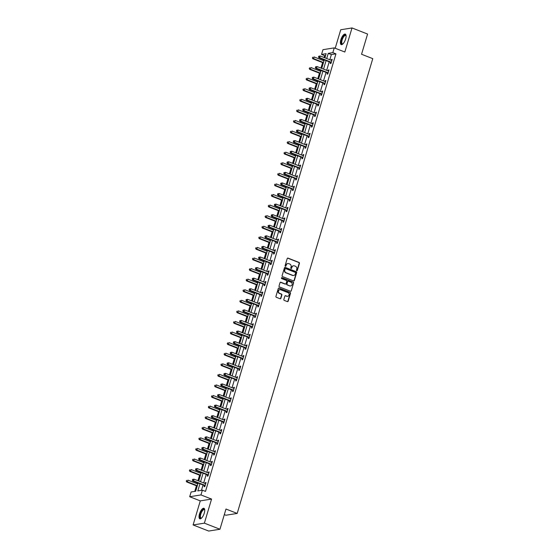 <?xml version="1.0" encoding="UTF-8"?>
<svg xmlns="http://www.w3.org/2000/svg" width="559" height="559" viewBox="0 0 559 559"><rect width="100%" height="100%" fill="white"/><g stroke="black" fill="none" stroke-linecap="round" stroke-linejoin="round"><path stroke-width="0.84" d="M296.773 270.71A0.496 0.447 80.9 0 0 297.339 270.409L299.449 263.338A0.706 0.643 80.9 0 0 299.037 262.43L288.032 258.118A0.706 0.643 80.9 0 0 287.221 258.544L285.111 265.623A0.496 0.447 80.9 0 0 285.614 266.28A0.496 0.447 80.9 0 0 285.963 265.958L286.236 265.043A2.271 2.054 80.9 0 1 288.828 263.673L289.751 264.037A2.271 2.054 80.9 0 1 291.071 266.929L290.799 267.845A0.496 0.447 80.9 0 0 291.302 268.502A0.496 0.447 80.9 0 0 291.651 268.18L291.924 267.265A2.271 2.054 80.9 0 1 294.516 265.902L295.432 266.266A2.271 2.054 80.9 0 1 296.752 269.159L296.48 270.074A0.496 0.447 80.9 0 0 296.773 270.71M296.829 270.724A0.496 0.447 80.9 0 0 297.032 270.458L299.142 263.387A0.706 0.643 80.9 0 0 298.73 262.478L287.724 258.167A0.706 0.643 80.9 0 0 287.571 258.132M285.46 266.273A0.496 0.447 80.9 0 0 285.663 266.007L286.236 265.043M291.148 268.502A0.496 0.447 80.9 0 0 291.344 268.229L291.924 267.265M204.252 513.162A5.632 2.124 -68.6 0 0 203.93 508.292A5.632 2.124 -68.6 0 0 199.5 513.917A5.632 2.124 -68.6 0 0 199.822 518.787A5.632 2.124 -68.6 0 0 204.252 513.162M345.616 38.983A5.632 2.124 -68.6 0 0 345.287 34.113A5.632 2.124 -68.6 0 0 340.857 39.745A5.632 2.124 -68.6 0 0 341.179 44.608A5.632 2.124 -68.6 0 0 345.616 38.983M283.853 299.491A0.706 0.643 80.9 0 0 284.265 300.4L287.354 301.608A0.706 0.643 80.9 0 0 288.164 301.182L290.505 293.328A0.706 0.643 80.9 0 0 290.093 292.42L279.088 288.109A0.706 0.643 80.9 0 0 278.277 288.535L275.936 296.389A0.706 0.643 80.9 0 0 276.349 297.297L280.08 298.758A0.706 0.643 80.9 0 0 280.891 298.331L281.89 294.97A0.706 0.643 80.9 0 0 281.477 294.062L279.626 293.342A1.894 1.712 80.9 0 1 279.863 289.688A1.894 1.712 80.9 0 1 280.688 289.779L287.934 292.616A1.894 1.712 80.9 0 1 287.703 296.27A1.894 1.712 80.9 0 1 286.872 296.179L285.67 295.704A0.706 0.643 80.9 0 0 284.859 296.13L283.853 299.491M219.953 529.247L208.675 531.05L193.107 524.95L204.384 523.147L219.953 529.247L225.983 509.039L237.191 513.428L372.769 58.646L361.554 54.258L367.577 34.05L352.009 27.95L344.833 52.022L334.24 47.878L332.829 52.623L335.945 53.846L205.502 491.403L202.386 490.18L200.967 494.925L189.69 496.727L191.108 491.983L195.678 491.249L198.117 483.067M204.384 523.147L211.561 499.075L200.967 494.925M293.524 280.904A0.706 0.643 80.9 0 0 294.334 280.478L296.675 272.624A0.706 0.643 80.9 0 0 296.263 271.716L285.258 267.405A0.706 0.643 80.9 0 0 284.447 267.831L282.106 275.692A0.706 0.643 80.9 0 0 282.519 276.593L293.524 280.904M293.594 282.973L291.253 290.827A0.706 0.643 80.9 0 1 290.442 291.253L279.437 286.942A0.706 0.643 80.9 0 1 279.025 286.04L280.024 282.679A0.706 0.643 80.9 0 1 280.835 282.253L285.3 284A0.706 0.643 80.9 0 0 286.11 283.574L286.774 281.345A0.706 0.643 80.9 0 0 286.362 280.436L281.715 278.62A0.496 0.447 80.9 0 1 281.771 277.662A0.496 0.447 80.9 0 1 281.988 277.69L293.182 282.071A0.706 0.643 80.9 0 1 293.594 282.973L291.253 290.827M352.009 27.95L340.731 29.753L335.211 48.256M224.32 514.608L225.913 515.23L237.191 513.428M335.945 53.846L331.368 54.572L329.824 59.75M329.209 61.818L326.673 70.329M326.058 72.397L323.521 80.908M322.899 82.984L320.363 91.487M319.748 93.563L317.212 102.066M316.597 104.142L314.06 112.645M313.438 114.721L310.902 123.225M310.287 125.3L307.75 133.804M307.129 135.879L304.592 144.383M303.977 146.458L301.441 154.962M300.826 157.037L298.289 165.548M297.668 167.616L295.131 176.127M294.516 178.195L291.98 186.706M291.365 188.774L288.828 197.285M288.206 199.353L285.67 207.864M285.055 209.932L282.519 218.443M281.904 220.512L279.367 229.022M278.745 231.091L276.209 239.601M275.594 241.67L273.058 250.18M272.436 252.249L269.906 260.76M269.284 262.828L266.748 271.339M266.133 273.414L263.596 281.918M262.975 283.993L260.438 292.497M259.823 294.572L257.287 303.076M256.672 305.151L254.135 313.655M253.513 315.73L250.977 324.234M250.362 326.309L247.826 334.813M247.211 336.888L244.674 345.392M244.052 347.467L241.516 355.971M240.901 358.046L238.365 366.557M237.75 368.626L235.213 377.136M234.591 379.205L232.055 387.715M231.44 389.784L228.904 398.294M228.282 400.363L225.745 408.874M225.13 410.942L222.594 419.453M221.979 421.521L219.442 430.032M218.821 432.1L216.284 440.611M215.669 442.679L213.133 451.19M212.518 453.258L209.981 461.769M209.359 463.844L206.823 472.348M206.208 474.423L203.672 482.927M203.057 485.002L201.464 490.327M330.544 62.447L330.222 63.544L330.984 63.419L332.193 59.352L331.431 59.471L331.194 60.281M327.392 73.026L327.064 74.123L327.826 73.998L329.041 69.931L328.28 70.057L328.035 70.867M324.241 83.605L323.913 84.702L324.674 84.577L325.89 80.51L325.128 80.636L324.884 81.446M321.083 94.185L320.761 95.282L321.523 95.163L322.732 91.089L321.97 91.215L321.732 92.025M317.931 104.764L317.603 105.861L318.364 105.742L319.58 101.668L318.819 101.794L318.574 102.604M314.78 115.343L314.451 116.44L315.213 116.321L316.429 112.247L315.66 112.373L315.423 113.184M311.622 125.922L311.293 127.019L312.062 126.9L313.271 122.826L312.509 122.952L312.271 123.763M308.47 136.501L308.142 137.598L308.903 137.479L310.119 133.405L309.358 133.531L309.113 134.342M305.319 147.08L304.99 148.177L305.752 148.058L306.961 143.984L306.199 144.11L305.962 144.921M302.16 157.659L301.832 158.756L302.594 158.637L303.81 154.57L303.048 154.689L302.803 155.5M299.009 168.238L298.681 169.335L299.442 169.216L300.658 165.15L299.897 165.268L299.652 166.079M295.858 178.817L295.529 179.914L296.291 179.795L297.5 175.729L296.738 175.847L296.501 176.658M292.699 189.396L292.371 190.493L293.133 190.374L294.348 186.308L293.587 186.427L293.342 187.237M289.548 199.975L289.22 201.072L289.981 200.954L291.197 196.887L290.435 197.006L290.191 197.816M286.39 210.554L286.068 211.658L286.83 211.533L288.039 207.466L287.277 207.585L287.04 208.395M283.238 221.14L282.91 222.237L283.672 222.112L284.887 218.045L284.126 218.164L283.881 218.974M280.087 231.719L279.759 232.817L280.52 232.691L281.736 228.624L280.974 228.743L280.73 229.553M276.929 242.299L276.607 243.396L277.369 243.27L278.578 239.203L277.816 239.322L277.578 240.132M273.777 252.878L273.449 253.975L274.21 253.849L275.426 249.782L274.665 249.901L274.42 250.712M270.626 263.457L270.297 264.554L271.059 264.428L272.268 260.361L271.506 260.48L271.269 261.291M267.468 274.036L267.139 275.133L267.908 275.007L269.117 270.94L268.355 271.066L268.11 271.877M264.316 284.615L263.988 285.712L264.749 285.593L265.965 281.519L265.204 281.645L264.959 282.456M261.165 295.194L260.836 296.291L261.598 296.172L262.807 292.098L262.045 292.224L261.808 293.035M258.006 305.773L257.678 306.87L258.44 306.751L259.656 302.678L258.894 302.803L258.649 303.614M254.855 316.352L254.527 317.449L255.288 317.33L256.504 313.257L255.743 313.382L255.498 314.193M251.704 326.931L251.375 328.028L252.137 327.909L253.346 323.836L252.584 323.961L252.347 324.772M248.545 337.51L248.217 338.607L248.979 338.488L250.194 334.415L249.433 334.541L249.188 335.351M245.394 348.089L245.066 349.186L245.827 349.068L247.043 345.001L246.281 345.12L246.037 345.93M242.236 358.668L241.914 359.765L242.676 359.647L243.885 355.58L243.123 355.699L242.886 356.509M239.084 369.247L238.756 370.344L239.518 370.226L240.733 366.159L239.972 366.278L239.727 367.088M235.933 379.827L235.605 380.924L236.366 380.805L237.582 376.738L236.813 376.857L236.576 377.667M232.775 390.406L232.453 391.503L233.215 391.384L234.424 387.317L233.662 387.436L233.424 388.246M229.623 400.985L229.295 402.089L230.056 401.963L231.272 397.896L230.511 398.015L230.266 398.826M226.472 411.564L226.143 412.668L226.905 412.542L228.114 408.475L227.352 408.594L227.115 409.405M223.314 422.15L222.985 423.247L223.754 423.121L224.963 419.054L224.201 419.173L223.956 419.984M220.162 432.729L219.834 433.826L220.595 433.7L221.811 429.633L221.05 429.752L220.805 430.563M217.011 443.308L216.682 444.405L217.444 444.279L218.653 440.212L217.891 440.331L217.654 441.142M213.852 453.887L213.524 454.984L214.286 454.858L215.501 450.792L214.74 450.91L214.495 451.721M210.701 464.466L210.373 465.563L211.134 465.437L212.35 461.371L211.588 461.496L211.344 462.307M207.543 475.045L207.221 476.142L207.983 476.023L209.192 471.95L208.43 472.075L208.193 472.886M204.391 485.624L204.063 486.721L204.825 486.603L206.04 482.529L205.279 482.655L205.034 483.465M325.583 55.502L324.66 55.648L324.108 57.507M323.486 59.582L323.207 60.519M322.592 62.594L320.95 68.086M320.335 70.161L320.055 71.098M319.441 73.173L317.798 78.672M317.184 80.741L316.904 81.677M316.282 83.752L314.647 89.251M314.025 91.32L313.746 92.256M313.131 94.331L311.489 99.83M310.874 101.899L310.594 102.835M309.979 104.91L308.337 110.409M307.723 112.478L307.443 113.414M306.821 115.489L305.186 120.989M304.564 123.057L304.285 123.993M303.67 126.068L302.028 131.568M301.413 133.636L301.133 134.579M300.518 136.648L298.876 142.147M298.261 144.215L297.982 145.158M297.36 147.227L295.725 152.726M295.103 154.794L294.824 155.737M294.209 157.806L292.567 163.305M291.952 165.373L291.672 166.316M291.05 168.385L289.415 173.884M288.793 175.952L288.514 176.896M287.899 178.964L286.264 184.463M285.642 186.538L285.363 187.475M284.748 189.543L283.106 195.042M282.491 197.117L282.211 198.054M281.589 200.122L279.954 205.621M279.332 207.696L279.053 208.633M278.438 210.701L276.796 216.2M276.181 218.276L275.901 219.212M275.287 221.28L273.644 226.779M273.03 228.855L272.75 229.791M272.128 231.866L270.493 237.358M269.871 239.434L269.592 240.37M268.977 242.445L267.335 247.937M266.72 250.013L266.44 250.949M265.825 253.024L264.183 258.517M263.568 260.592L263.289 261.528M262.667 263.603L261.032 269.103M260.41 271.171L260.131 272.107M259.516 274.183L257.874 279.682M257.259 281.75L256.979 282.686M256.357 284.762L254.722 290.261M254.107 292.329L253.821 293.265M253.206 295.341L251.571 300.84M250.949 302.908L250.67 303.844M250.055 305.92L248.413 311.419M247.798 313.487L247.518 314.424M246.896 316.499L245.261 321.998M244.639 324.066L244.36 325.01M243.745 327.078L242.103 332.577M241.488 334.645L241.208 335.589M240.594 337.657L238.952 343.156M238.337 345.224L238.057 346.168M237.435 348.236L235.8 353.735M235.178 355.803L234.899 356.747M234.284 358.815L232.642 364.314M232.027 366.383L231.747 367.326M231.133 369.394L229.49 374.893M228.876 376.969L228.596 377.905M227.974 379.973L226.339 385.472M225.717 387.548L225.438 388.484M224.823 390.552L223.181 396.051M222.566 398.127L222.286 399.063M221.671 401.131L220.029 406.631M219.414 408.706L219.135 409.642M218.513 411.71L216.878 417.21M216.256 419.285L215.977 420.221M215.362 422.297L213.72 427.789M213.105 429.864L212.825 430.8M212.203 432.876L210.568 438.368M209.946 440.443L209.667 441.379M209.052 443.455L207.417 448.947M206.795 451.022L206.516 451.958M205.901 454.034L204.259 459.526M203.644 461.601L203.364 462.538M202.742 464.613L201.107 470.112M200.485 472.18L200.206 473.117M199.591 475.192L197.949 480.691M197.334 482.759L197.054 483.696M196.44 485.771L194.756 491.396M211.561 499.075L200.283 500.878L193.107 524.95M200.283 500.878L189.69 496.727M324.66 55.648L321.551 54.426L322.962 49.681L334.24 47.878M199.94 483.78L197.816 490.914L202.386 490.18M332.829 52.623L328.252 53.357L326.715 58.527M326.093 60.603L323.556 69.106M322.941 71.182L320.405 79.692M319.79 81.761L317.253 90.272M316.632 92.34L314.095 100.851M313.48 102.919L310.944 111.43M310.322 113.498L307.785 122.009M307.171 124.077L304.634 132.588M304.019 134.656L301.483 143.167M300.861 145.235L298.324 153.746M297.709 155.814L295.173 164.325M294.558 166.393L292.022 174.904M291.4 176.972L288.863 185.483M288.248 187.558L285.712 196.062M285.097 198.138L282.561 206.641M281.939 208.717L279.402 217.22M278.787 219.296L276.251 227.799M275.629 229.875L273.099 238.379M272.478 240.454L269.941 248.958M269.326 251.033L266.79 259.537M266.168 261.612L263.631 270.123M263.016 272.191L260.48 280.702M259.865 282.77L257.329 291.281M256.707 293.349L254.17 301.86M253.555 303.928L251.019 312.439M250.404 314.507L247.868 323.018M247.246 325.086L244.709 333.597M244.094 335.666L241.558 344.176M240.943 346.245L238.407 354.755M237.785 356.824L235.248 365.334M234.633 367.403L232.097 375.914M231.475 377.989L228.938 386.493M228.324 388.568L225.787 397.072M225.172 399.147L222.636 407.651M222.014 409.726L219.477 418.23M218.862 420.305L216.326 428.809M215.711 430.884L213.175 439.388M212.553 441.463L210.016 449.967M209.401 452.042L206.865 460.546M206.25 462.621L203.714 471.132M203.092 473.2L200.555 481.711M324.891 57.815L326.121 53.699L321.551 54.426M198.738 480.999L201.275 472.488M201.89 470.419L204.426 461.909M205.048 459.833L207.585 451.33M208.2 449.254L210.736 440.751M211.351 438.675L213.887 430.171M214.509 428.096L217.046 419.592M217.661 417.517L220.197 409.013M220.812 406.938L223.348 398.434M223.97 396.359L226.507 387.855M227.122 385.78L229.658 377.276M230.273 375.201L232.81 366.69M233.431 364.622L235.968 356.111M236.583 354.043L239.119 345.532M239.734 343.464L242.271 334.953M242.892 332.885L245.429 324.374M246.044 322.305L248.58 313.795M249.202 311.726L251.739 303.216M252.354 301.147L254.89 292.637M255.505 290.568L258.041 282.057M258.663 279.989L261.2 271.478M261.815 269.41L264.351 260.899M264.966 258.824L267.502 250.32M268.124 248.245L270.661 239.741M271.276 237.666L273.812 229.162M274.427 227.087L276.964 218.583M277.585 216.508L280.122 208.004M280.737 205.929L283.273 197.425M283.895 195.35L286.425 186.846M287.046 184.77L289.583 176.26M290.198 174.191L292.734 165.681M293.356 163.612L295.893 155.102M296.508 153.033L299.044 144.522M299.659 142.454L302.195 133.943M302.817 131.875L305.354 123.364M305.969 121.296L308.505 112.785M309.12 110.717L311.656 102.206M312.278 100.138L314.815 91.627M315.43 89.559L317.966 81.048M318.581 78.98L321.118 70.469M321.739 68.394L324.276 59.89M331.368 54.572L328.252 53.357M331.431 59.471L332.081 59.729M328.28 70.057L328.93 70.308M325.128 80.636L325.778 80.887M321.97 91.215L322.62 91.466M318.819 101.794L319.469 102.045M315.66 112.373L316.31 112.625M312.509 122.952L313.159 123.204M309.358 133.531L310.007 133.783M306.199 144.11L306.849 144.362M303.048 154.689L303.698 154.941M299.897 165.268L300.546 165.52M296.738 175.847L297.388 176.099M293.587 186.427L294.237 186.685M290.435 197.006L291.085 197.264M287.277 207.585L287.927 207.843M284.126 218.164L284.776 218.422M280.974 228.743L281.624 229.001M277.816 239.322L278.466 239.58M274.665 249.901L275.314 250.159M271.506 260.48L272.156 260.739M268.355 271.066L269.005 271.318M265.204 281.645L265.853 281.897M262.045 292.224L262.695 292.476M258.894 302.803L259.544 303.055M255.743 313.382L256.392 313.634M252.584 323.961L253.234 324.213M249.433 334.541L250.083 334.792M246.281 345.12L246.931 345.371M243.123 355.699L243.773 355.95M239.972 366.278L240.622 366.529M236.813 376.857L237.463 377.115M233.662 387.436L234.312 387.694M230.511 398.015L231.16 398.274M227.352 408.594L228.002 408.853M224.201 419.173L224.851 419.432M221.05 429.752L221.699 430.011M217.891 440.331L218.541 440.59M214.74 450.91L215.39 451.169M211.588 461.496L212.238 461.748M208.43 472.075L209.08 472.327M205.279 482.655L205.929 482.906M293.37 265.825A2.271 2.054 80.9 0 0 291.623 267.314M287.689 263.596A2.271 2.054 80.9 0 0 285.935 265.092M293.685 280.939A0.706 0.643 80.9 0 0 294.034 280.527L296.375 272.673A0.706 0.643 80.9 0 0 295.963 271.765L284.957 267.454A0.706 0.643 80.9 0 0 284.804 267.419M295.606 273.023A0.496 0.447 80.9 0 0 295.313 272.387L285.656 268.599A0.496 0.447 80.9 0 0 285.09 268.9L284.804 269.864A2.271 2.054 80.9 0 0 286.124 272.764L292.727 275.349A2.271 2.054 80.9 0 0 295.32 273.987L295.606 273.023M285.293 268.634A0.496 0.447 80.9 0 0 284.783 268.949L285.09 268.9M293.566 275.475A2.271 2.054 80.9 0 1 292.42 275.398L285.817 272.813A2.271 2.054 80.9 0 1 284.496 269.913L284.783 268.949M290.596 291.295A0.706 0.643 80.9 0 0 290.946 290.876M285.453 284.035A0.706 0.643 80.9 0 1 284.992 284.049L280.527 282.302A0.706 0.643 80.9 0 0 280.373 282.26M293.286 283.022A0.706 0.643 80.9 0 0 292.874 282.12L281.687 277.732A0.496 0.447 80.9 0 0 281.624 277.718M289.932 285.817A1.894 1.712 80.9 0 0 292.175 284.224A1.894 1.712 80.9 0 0 290.994 282.253L288.437 281.254A0.706 0.643 80.9 0 0 287.626 281.68L286.963 283.909A0.706 0.643 80.9 0 0 287.375 284.81L289.625 285.866A1.894 1.712 80.9 0 0 290.603 285.922M287.976 281.261A0.706 0.643 80.9 0 0 287.326 281.729L287.626 281.68M289.625 285.866L287.074 284.859A0.706 0.643 80.9 0 1 286.662 283.958L287.326 281.729M287.55 296.284A1.894 1.712 80.9 0 1 286.571 296.228L285.363 295.753A0.706 0.643 80.9 0 0 285.209 295.711M279.71 289.716A1.894 1.712 80.9 0 0 279.325 293.391L279.626 293.342M280.234 298.792A0.706 0.643 80.9 0 0 280.583 298.38L281.589 295.019A0.706 0.643 80.9 0 0 281.177 294.111L279.325 293.391M287.508 301.643A0.706 0.643 80.9 0 0 287.857 301.231L290.205 293.37A0.706 0.643 80.9 0 0 289.786 292.469L278.78 288.158A0.706 0.643 80.9 0 0 278.627 288.123M323.996 60.826L314.081 56.948L313.578 58.639L312.816 58.765L323.375 62.901M312.691 57.85L312.893 57.172L312.39 57.898L313.578 58.639L323.486 62.524M312.816 58.765L312.39 57.898M318.686 56.249L318.791 56.878L318.686 56.249L320.181 55.97L331.515 60.414A0.72 0.65 80.9 0 0 331.767 60.456L331.864 60.449M318.993 56.2L320.181 55.97L319.678 57.668L318.916 57.787L330.25 62.231A0.72 0.65 80.9 0 1 330.467 62.37L331.11 62.985M331.312 62.322L331.228 62.245A0.72 0.65 80.9 0 0 331.012 62.105L319.678 57.668L318.791 56.878M318.483 56.927L318.916 57.787M342.87 43.944A4.877 1.838 111.4 0 1 342.807 43.979A4.877 1.838 111.4 0 1 341.325 41.485A4.877 1.838 111.4 0 1 343.89 35.755A4.877 1.838 111.4 0 1 346.056 35.685A4.877 1.838 111.4 0 1 346.077 35.748M346.084 35.839A4.514 1.705 -68.6 0 0 345.693 35.476A4.514 1.705 -68.6 0 0 344.183 36.16A4.514 1.705 -68.6 0 0 341.968 40.625A4.514 1.705 -68.6 0 0 342.401 43.881A4.514 1.705 -68.6 0 0 342.933 43.881M345.567 34.295A5.597 2.11 -68.6 0 0 343.911 35.196A5.597 2.11 -68.6 0 0 341.221 40.465A5.597 2.11 -68.6 0 0 341.507 44.664M201.513 518.123A4.877 1.838 111.4 0 1 201.45 518.151A4.877 1.838 111.4 0 1 200.318 514.063A4.877 1.838 111.4 0 1 202.672 509.794A4.877 1.838 111.4 0 1 204.699 509.864A4.877 1.838 111.4 0 1 204.72 509.927M204.727 510.018A4.514 1.705 -68.6 0 0 204.335 509.654A4.514 1.705 -68.6 0 0 200.779 514.161A4.514 1.705 -68.6 0 0 201.037 518.06A4.514 1.705 -68.6 0 0 201.575 518.06M204.21 508.473A5.597 2.11 -68.6 0 0 200.01 514.112A5.597 2.11 -68.6 0 0 200.143 518.843M320.838 71.405L310.93 67.527L310.427 69.218L309.665 69.344L320.223 73.481M309.539 68.429L309.742 67.751L309.232 68.477L310.427 69.218L320.335 73.103M309.665 69.344L309.232 68.477M317.687 81.984L307.778 78.106L307.268 79.797L306.507 79.923L317.072 84.06M306.381 79.008L306.584 78.33L306.08 79.057L307.268 79.797L317.184 83.682M306.507 79.923L306.08 79.057M315.535 66.828L315.632 67.457L315.535 66.828L317.03 66.549L328.364 70.993A0.72 0.65 80.9 0 0 328.608 71.035L328.713 71.028M315.835 66.78L317.03 66.549L316.52 68.247L315.758 68.366L327.099 72.81A0.72 0.65 80.9 0 1 327.315 72.95L327.958 73.564M328.154 72.901L328.077 72.824A0.72 0.65 80.9 0 0 327.86 72.684L316.52 68.247L315.632 67.457M315.332 67.506L315.758 68.366M312.376 77.408L312.481 78.036L312.376 77.408L313.872 77.128L325.212 81.572A0.72 0.65 80.9 0 0 325.457 81.614L325.562 81.607M312.684 77.359L313.872 77.128L313.368 78.826L312.607 78.952L323.94 83.389A0.72 0.65 80.9 0 1 324.157 83.529L324.807 84.143M325.003 83.48L324.919 83.41A0.72 0.65 80.9 0 0 324.702 83.263L313.368 78.826L312.481 78.036M312.174 78.085L312.607 78.952M314.535 92.563L304.62 88.685L304.117 90.376L303.355 90.502L313.913 94.639M303.23 89.594L303.432 88.909L302.922 89.643L304.117 90.376L314.025 94.261M303.355 90.502L302.922 89.643M311.377 103.142L301.469 99.264L300.966 100.962L300.204 101.081L310.762 105.218M300.078 100.173L300.281 99.495L299.771 100.222L300.966 100.962L310.874 104.84M300.204 101.081L299.771 100.222M308.226 113.722L298.317 109.843L297.807 111.541L297.046 111.66L307.611 115.797M296.92 110.752L297.122 110.074L296.619 110.801L297.807 111.541L307.723 115.42M297.046 111.66L296.619 110.801M309.225 87.987L309.33 88.615L309.225 87.987L310.72 87.714L322.054 92.151A0.72 0.65 80.9 0 0 322.305 92.193L322.403 92.186M309.532 87.938L310.72 87.714L310.217 89.405L309.448 89.531L320.789 93.968A0.72 0.65 80.9 0 1 321.006 94.108L321.649 94.723M321.844 94.059L321.767 93.989A0.72 0.65 80.9 0 0 321.551 93.849L310.217 89.405L309.33 88.615M309.022 88.664L309.448 89.531M306.073 98.566L306.171 99.195L306.073 98.566L307.562 98.293L318.903 102.73A0.72 0.65 80.9 0 0 319.147 102.772L319.252 102.765M306.374 98.517L307.562 98.293L307.059 99.984L306.297 100.11L317.631 104.547A0.72 0.65 80.9 0 1 317.854 104.687L318.497 105.302M318.693 104.638L318.616 104.568A0.72 0.65 80.9 0 0 318.399 104.428L307.059 99.984L306.171 99.195M305.871 99.243L306.297 100.11M302.915 109.145L303.02 109.774L302.915 109.145L304.41 108.872L315.751 113.309A0.72 0.65 80.9 0 0 315.996 113.351L316.101 113.344M303.223 109.096L304.41 108.872L303.907 110.563L303.146 110.689L314.479 115.126A0.72 0.65 80.9 0 1 314.696 115.266L315.346 115.881M315.542 115.224L315.458 115.147A0.72 0.65 80.9 0 0 315.241 115.007L303.907 110.563L303.02 109.774M302.712 109.823L303.146 110.689M299.764 119.724L299.869 120.353L299.764 119.724L301.259 119.451L312.593 123.888A0.72 0.65 80.9 0 0 312.844 123.93L312.942 123.923M300.064 119.675L301.259 119.451L300.749 121.142L299.987 121.268L311.328 125.705A0.72 0.65 80.9 0 1 311.545 125.845L312.188 126.46M312.383 125.803L312.306 125.726A0.72 0.65 80.9 0 0 312.09 125.586L300.749 121.142L299.869 120.353M299.561 120.402L299.987 121.268M296.605 130.303L296.71 130.932L296.605 130.303L298.101 130.03L309.441 134.467A0.72 0.65 80.9 0 0 309.686 134.509L309.791 134.509M296.913 130.254L298.101 130.03L297.598 131.721L296.836 131.847L308.17 136.284A0.72 0.65 80.9 0 1 308.393 136.424L309.036 137.039M309.232 136.382L309.155 136.305A0.72 0.65 80.9 0 0 308.931 136.165L297.598 131.721L296.71 130.932M296.41 130.981L296.836 131.847M293.454 140.882L293.559 141.511L293.454 140.882L294.949 140.609L306.283 145.047A0.72 0.65 80.9 0 0 306.535 145.088L306.639 145.088M293.761 140.833L294.949 140.609L294.446 142.3L293.685 142.426L305.018 146.863A0.72 0.65 80.9 0 1 305.235 147.003L305.878 147.618M306.08 146.961L305.997 146.884A0.72 0.65 80.9 0 0 305.78 146.744L294.446 142.3L293.559 141.511M293.251 141.56L293.685 142.426M290.303 151.461L290.401 152.097L290.303 151.461L291.798 151.189L303.132 155.626A0.72 0.65 80.9 0 0 303.376 155.668L303.481 155.668M290.603 151.412L291.798 151.189L291.288 152.88L290.526 153.005L301.867 157.442A0.72 0.65 80.9 0 1 302.084 157.582L302.726 158.197M302.922 157.54L302.845 157.463A0.72 0.65 80.9 0 0 302.629 157.324L291.288 152.88L290.401 152.097M290.1 152.139L290.526 153.005M287.144 162.04L287.249 162.676L287.144 162.04L288.64 161.768L299.98 166.205A0.72 0.65 80.9 0 0 300.225 166.247L300.33 166.247M287.452 161.998L288.64 161.768L288.137 163.466L287.375 163.584L298.709 168.021A0.72 0.65 80.9 0 1 298.932 168.161L299.575 168.776M299.771 168.119L299.694 168.042A0.72 0.65 80.9 0 0 299.47 167.903L288.137 163.466L287.249 162.676M286.942 162.725L287.375 163.584M283.993 172.626L284.098 173.255L283.993 172.626L285.488 172.347L296.822 176.784A0.72 0.65 80.9 0 0 297.074 176.826L297.178 176.826M284.3 172.577L285.488 172.347L284.985 174.045L284.224 174.163L295.557 178.6A0.72 0.65 80.9 0 1 295.774 178.74L296.417 179.355M296.619 178.698L296.536 178.621A0.72 0.65 80.9 0 0 296.319 178.482L284.985 174.045L284.098 173.255M283.79 173.304L284.224 174.163M280.842 183.205L280.939 183.834L280.842 183.205L282.337 182.926L293.671 187.363A0.72 0.65 80.9 0 0 293.915 187.405L294.02 187.405M281.142 183.156L282.337 182.926L281.827 184.624L281.065 184.743L292.406 189.18A0.72 0.65 80.9 0 1 292.623 189.319L293.265 189.941M293.461 189.277L293.384 189.201A0.72 0.65 80.9 0 0 293.168 189.061L281.827 184.624L280.939 183.834M280.639 183.883L281.065 184.743M277.683 193.784L277.788 194.413L277.683 193.784L279.179 193.505L290.519 197.942A0.72 0.65 80.9 0 0 290.764 197.984L290.869 197.984M277.991 193.735L279.179 193.505L278.675 195.203L277.914 195.322L289.248 199.759A0.72 0.65 80.9 0 1 289.464 199.905L290.114 200.52M290.31 199.856L290.233 199.78A0.72 0.65 80.9 0 0 290.009 199.64L278.675 195.203L277.788 194.413M277.481 194.462L277.914 195.322M274.532 204.363L274.637 204.992L274.532 204.363L276.027 204.084L287.361 208.521A0.72 0.65 80.9 0 0 287.612 208.57L287.71 208.563M274.839 204.314L276.027 204.084L275.524 205.782L274.755 205.901L286.096 210.345A0.72 0.65 80.9 0 1 286.313 210.484L286.956 211.099M287.158 210.436L287.074 210.359A0.72 0.65 80.9 0 0 286.858 210.219L275.524 205.782L274.637 204.992M274.329 205.041L274.755 205.901M271.381 214.942L271.478 215.571L271.381 214.942L272.876 214.663L284.21 219.107A0.72 0.65 80.9 0 0 284.454 219.149L284.559 219.142M271.681 214.894L272.876 214.663L272.366 216.361L271.604 216.48L282.945 220.924A0.72 0.65 80.9 0 1 283.161 221.064L283.804 221.678M284 221.015L283.923 220.938A0.72 0.65 80.9 0 0 283.706 220.798L272.366 216.361L271.478 215.571M271.178 215.62L271.604 216.48M268.222 225.522L268.327 226.15L268.222 225.522L269.717 225.242L281.058 229.686A0.72 0.65 80.9 0 0 281.303 229.728L281.408 229.721M268.53 225.473L269.717 225.242L269.214 226.94L268.453 227.059L279.786 231.503A0.72 0.65 80.9 0 1 280.003 231.643L280.653 232.258M280.849 231.594L280.765 231.517A0.72 0.65 80.9 0 0 280.548 231.377L269.214 226.94L268.327 226.15M268.02 226.199L268.453 227.059M265.071 236.101L265.176 236.73L265.071 236.101L266.566 235.821L277.9 240.265A0.72 0.65 80.9 0 0 278.151 240.307L278.249 240.3M265.378 236.052L266.566 235.821L266.056 237.519L265.294 237.638L276.635 242.082A0.72 0.65 80.9 0 1 276.852 242.222L277.495 242.837M277.69 242.173L277.613 242.096A0.72 0.65 80.9 0 0 277.397 241.956L266.056 237.519L265.176 236.73M264.868 236.778L265.294 237.638M261.919 246.68L262.017 247.309L261.919 246.68L263.408 246.4L274.748 250.844A0.72 0.65 80.9 0 0 274.993 250.886L275.098 250.879M262.22 246.631L263.408 246.4L262.905 248.098L262.143 248.217L273.477 252.661A0.72 0.65 80.9 0 1 273.7 252.801L274.343 253.416M274.539 252.752L274.462 252.675A0.72 0.65 80.9 0 0 274.245 252.535L262.905 248.098L262.017 247.309M261.717 247.357L262.143 248.217M258.761 257.259L258.866 257.888L258.761 257.259L260.256 256.979L271.597 261.423A0.72 0.65 80.9 0 0 271.842 261.465L271.947 261.458M259.069 257.21L260.256 256.979L259.753 258.677L258.992 258.796L270.325 263.24A0.72 0.65 80.9 0 1 270.542 263.38L271.192 263.995M271.388 263.331L271.304 263.254A0.72 0.65 80.9 0 0 271.087 263.114L259.753 258.677L258.866 257.888M258.558 257.937L258.992 258.796M255.61 267.838L255.708 268.467L255.61 267.838L257.105 267.558L268.439 272.002A0.72 0.65 80.9 0 0 268.69 272.044L268.788 272.037M255.91 267.789L257.105 267.558L256.595 269.256L255.833 269.382L267.174 273.819A0.72 0.65 80.9 0 1 267.391 273.959L268.034 274.574M268.229 273.91L268.152 273.84A0.72 0.65 80.9 0 0 267.936 273.693L256.595 269.256L255.708 268.467M255.407 268.516L255.833 269.382M252.451 278.417L252.556 279.046L252.451 278.417L253.947 278.144L265.287 282.581A0.72 0.65 80.9 0 0 265.532 282.623L265.637 282.616M252.759 278.368L253.947 278.144L253.444 279.835L252.682 279.961L264.016 284.398A0.72 0.65 80.9 0 1 264.239 284.538L264.882 285.153M265.078 284.489L265.001 284.419A0.72 0.65 80.9 0 0 264.777 284.279L253.444 279.835L252.556 279.046M252.256 279.095L252.682 279.961M305.074 124.301L295.159 120.423L294.656 122.121L293.894 122.239L304.452 126.376M293.768 121.331L293.971 120.653L293.461 121.38L294.656 122.121L304.564 125.999M293.894 122.239L293.461 121.38M301.916 134.887L292.008 131.002L291.505 132.7L290.736 132.818L301.301 136.955M290.617 131.91L290.82 131.232L290.31 131.959L291.505 132.7L301.413 136.578M290.736 132.818L290.31 131.959M298.765 145.466L288.856 141.581L288.346 143.279L287.585 143.397L298.15 147.534M287.459 142.489L287.661 141.811L287.158 142.538L288.346 143.279L298.261 147.157M287.585 143.397L287.158 142.538M295.613 156.045L285.698 152.16L285.195 153.858L284.433 153.977L294.991 158.113M284.307 153.068L284.51 152.39L284 153.117L285.195 153.858L295.103 157.736M284.433 153.977L284 153.117M292.455 166.624L282.547 162.739L282.036 164.437L281.275 164.556L291.84 168.692M281.156 163.647L281.352 162.969L280.849 163.696L282.036 164.437L291.952 168.315M281.275 164.556L280.849 163.696M289.303 177.203L279.388 173.318L278.885 175.016L278.123 175.135L288.682 179.271M277.998 174.226L278.2 173.549L277.697 174.275L278.885 175.016L288.793 178.894M278.123 175.135L277.697 174.275M286.145 187.782L276.237 183.897L275.734 185.595L274.972 185.714L285.53 189.85M274.846 184.805L275.049 184.128L274.539 184.854L275.734 185.595L285.642 189.473M274.972 185.714L274.539 184.854M282.994 198.361L273.085 194.476L272.575 196.174L271.814 196.293L282.379 200.429M271.688 195.384L271.891 194.707L271.388 195.433L272.575 196.174L282.491 200.059M271.814 196.293L271.388 195.433M279.842 208.94L269.927 205.055L269.424 206.753L268.662 206.879L279.221 211.009M268.537 205.964L268.739 205.286L268.229 206.012L269.424 206.753L279.332 210.638M268.662 206.879L268.229 206.012M276.684 219.519L266.776 215.641L266.273 217.332L265.511 217.458L276.069 221.588M265.385 216.543L265.588 215.865L265.078 216.592L266.273 217.332L276.181 221.217M265.511 217.458L265.078 216.592M273.533 230.098L263.624 226.22L263.114 227.911L262.353 228.037L272.918 232.174M262.227 227.122L262.43 226.444L261.926 227.171L263.114 227.911L273.03 231.796M262.353 228.037L261.926 227.171M270.381 240.677L260.466 236.799L259.963 238.49L259.201 238.616L269.759 242.753M259.076 237.701L259.278 237.023L258.768 237.75L259.963 238.49L269.871 242.375M259.201 238.616L258.768 237.75M267.223 251.257L257.315 247.378L256.812 249.069L256.05 249.195L266.608 253.332M255.924 248.28L256.127 247.602L255.617 248.329L256.812 249.069L266.72 252.954M256.05 249.195L255.617 248.329M264.072 261.836L254.163 257.958L253.653 259.649L252.892 259.774L263.457 263.911M252.766 258.859L252.968 258.181L252.465 258.908L253.653 259.649L263.568 263.534M252.892 259.774L252.465 258.908M260.92 272.415L251.005 268.537L250.502 270.228L249.74 270.353L260.298 274.49M249.614 269.438L249.817 268.76L249.307 269.487L250.502 270.228L260.41 274.113M249.74 270.353L249.307 269.487M257.762 282.994L247.854 279.116L247.351 280.807L246.582 280.932L257.147 285.069M246.463 280.024L246.666 279.339L246.156 280.073L247.351 280.807L257.259 284.692M246.582 280.932L246.156 280.073M254.611 293.573L244.695 289.695L244.192 291.393L243.431 291.512L253.989 295.648M243.305 290.603L243.507 289.925L243.004 290.652L244.192 291.393L254.107 295.271M243.431 291.512L243.004 290.652M251.459 304.152L241.544 300.274L241.041 301.972L240.279 302.091L250.837 306.227M240.153 301.182L240.356 300.504L239.846 301.231L241.041 301.972L250.949 305.85M240.279 302.091L239.846 301.231M248.301 314.731L238.393 310.853L237.882 312.551L237.121 312.67L247.686 316.806M237.002 311.761L237.198 311.083L236.695 311.81L237.882 312.551L247.798 316.429M237.121 312.67L236.695 311.81M245.149 325.317L235.234 321.432L234.731 323.13L233.969 323.249L244.528 327.385M233.844 322.34L234.046 321.663L233.543 322.389L234.731 323.13L244.639 327.008M233.969 323.249L233.543 322.389M241.991 335.896L232.083 332.011L231.58 333.709L230.818 333.828L241.376 337.964M230.692 332.919L230.895 332.242L230.385 332.968L231.58 333.709L241.488 337.587M230.818 333.828L230.385 332.968M238.84 346.475L228.931 342.59L228.421 344.288L227.66 344.407L238.225 348.543M227.534 343.499L227.737 342.821L227.233 343.547L228.421 344.288L238.337 348.166M227.66 344.407L227.233 343.547M235.688 357.054L225.773 353.169L225.27 354.867L224.508 354.986L235.066 359.123M224.383 354.078L224.585 353.4L224.075 354.127L225.27 354.867L235.178 358.745M224.508 354.986L224.075 354.127M232.53 367.633L222.622 363.748L222.119 365.446L221.357 365.565L231.915 369.702M221.231 364.657L221.434 363.979L220.924 364.706L222.119 365.446L232.027 369.324M221.357 365.565L220.924 364.706M229.379 378.212L219.47 374.327L218.96 376.025L218.199 376.144L228.764 380.281M218.073 375.236L218.276 374.558L217.772 375.285L218.96 376.025L228.876 379.903M218.199 376.144L217.772 375.285M226.227 388.791L216.312 384.906L215.809 386.604L215.047 386.723L225.605 390.86M214.922 385.815L215.124 385.137L214.614 385.864L215.809 386.604L225.717 390.489M215.047 386.723L214.614 385.864M223.069 399.371L213.161 395.486L212.658 397.183L211.889 397.309L222.454 401.439M211.77 396.394L211.973 395.716L211.463 396.443L212.658 397.183L222.566 401.069M211.889 397.309L211.463 396.443M219.918 409.95L210.009 406.072L209.499 407.763L208.738 407.888L219.303 412.018M208.612 406.973L208.814 406.295L208.311 407.022L209.499 407.763L219.414 411.648M208.738 407.888L208.311 407.022M216.766 420.529L206.851 416.651L206.348 418.342L205.586 418.467L216.144 422.604M205.46 417.552L205.663 416.874L205.153 417.601L206.348 418.342L216.256 422.227M205.586 418.467L205.153 417.601M213.608 431.108L203.7 427.23L203.19 428.921L202.428 429.046L212.993 433.183M202.309 428.131L202.512 427.453L202.002 428.18L203.19 428.921L213.105 432.806M202.428 429.046L202.002 428.18M210.457 441.687L200.541 437.809L200.038 439.5L199.277 439.626L209.835 443.762M199.151 438.71L199.353 438.032L198.85 438.759L200.038 439.5L209.946 443.385M199.277 439.626L198.85 438.759M207.298 452.266L197.39 448.388L196.887 450.079L196.125 450.205L206.683 454.341M195.999 449.289L196.202 448.611L195.692 449.338L196.887 450.079L206.795 453.964M196.125 450.205L195.692 449.338M249.3 288.996L249.405 289.625L249.3 288.996L250.795 288.724L262.129 293.161A0.72 0.65 80.9 0 0 262.381 293.202L262.485 293.195M249.607 288.947L250.795 288.724L250.292 290.414L249.531 290.54L260.864 294.977A0.72 0.65 80.9 0 1 261.081 295.117L261.724 295.732M261.926 295.068L261.843 294.998A0.72 0.65 80.9 0 0 261.626 294.859L250.292 290.414L249.405 289.625M249.097 289.674L249.531 290.54M246.149 299.575L246.246 300.204L246.149 299.575L247.644 299.303L258.978 303.74A0.72 0.65 80.9 0 0 259.222 303.782L259.327 303.775M246.449 299.526L247.644 299.303L247.134 300.994L246.372 301.119L257.713 305.556A0.72 0.65 80.9 0 1 257.93 305.696L258.572 306.311M258.768 305.654L258.691 305.577A0.72 0.65 80.9 0 0 258.475 305.438L247.134 300.994L246.246 300.204M245.946 300.253L246.372 301.119M242.99 310.154L243.095 310.783L242.99 310.154L244.486 309.882L255.826 314.319A0.72 0.65 80.9 0 0 256.071 314.361L256.176 314.354M243.298 310.105L244.486 309.882L243.983 311.573L243.221 311.698L254.555 316.135A0.72 0.65 80.9 0 1 254.771 316.275L255.421 316.89M255.617 316.233L255.54 316.156A0.72 0.65 80.9 0 0 255.316 316.017L243.983 311.573L243.095 310.783M242.788 310.832L243.221 311.698M239.839 320.733L239.944 321.362L239.839 320.733L241.334 320.461L252.668 324.898A0.72 0.65 80.9 0 0 252.92 324.94L253.024 324.94M240.146 320.684L241.334 320.461L240.831 322.152L240.07 322.277L251.403 326.715A0.72 0.65 80.9 0 1 251.62 326.854L252.263 327.469M252.465 326.812L252.382 326.736A0.72 0.65 80.9 0 0 252.165 326.596L240.831 322.152L239.944 321.362M239.636 321.411L240.07 322.277M236.688 331.312L236.785 331.941L236.688 331.312L238.183 331.04L249.517 335.477A0.72 0.65 80.9 0 0 249.761 335.519L249.866 335.519M236.988 331.263L238.183 331.04L237.673 332.731L236.911 332.857L248.252 337.294A0.72 0.65 80.9 0 1 248.469 337.433L249.111 338.048M249.307 337.391L249.23 337.315A0.72 0.65 80.9 0 0 249.014 337.175L237.673 332.731L236.785 331.941M236.485 331.99L236.911 332.857M233.529 341.891L233.634 342.527L233.529 341.891L235.025 341.619L246.365 346.056A0.72 0.65 80.9 0 0 246.61 346.098L246.715 346.098M233.837 341.842L235.025 341.619L234.521 343.31L233.76 343.436L245.094 347.873A0.72 0.65 80.9 0 1 245.31 348.012L245.96 348.627M246.156 347.971L246.072 347.894A0.72 0.65 80.9 0 0 245.855 347.754L234.521 343.31L233.634 342.527M233.327 342.569L233.76 343.436M230.378 352.47L230.483 353.106L230.378 352.47L231.873 352.198L243.207 356.635A0.72 0.65 80.9 0 0 243.458 356.677L243.556 356.677M230.685 352.429L231.873 352.198L231.37 353.896L230.601 354.015L241.942 358.452A0.72 0.65 80.9 0 1 242.159 358.592L242.802 359.206M242.997 358.55L242.92 358.473A0.72 0.65 80.9 0 0 242.704 358.333L231.37 353.896L230.483 353.106M230.175 353.155L230.601 354.015M227.227 363.057L227.324 363.685L227.227 363.057L228.715 362.777L240.056 367.214A0.72 0.65 80.9 0 0 240.3 367.256L240.405 367.256M227.527 363.008L228.715 362.777L228.212 364.475L227.45 364.594L238.791 369.031A0.72 0.65 80.9 0 1 239.007 369.171L239.65 369.785M239.846 369.129L239.769 369.052A0.72 0.65 80.9 0 0 239.552 368.912L228.212 364.475L227.324 363.685M227.024 363.734L227.45 364.594M224.068 373.636L224.173 374.264L224.068 373.636L225.563 373.356L236.904 377.793A0.72 0.65 80.9 0 0 237.149 377.835L237.254 377.835M224.376 373.587L225.563 373.356L225.06 375.054L224.299 375.173L235.632 379.61A0.72 0.65 80.9 0 1 235.849 379.75L236.499 380.372M236.695 379.708L236.611 379.631A0.72 0.65 80.9 0 0 236.394 379.491L225.06 375.054L224.173 374.264M223.866 374.313L224.299 375.173M220.917 384.215L221.022 384.844L220.917 384.215L222.412 383.935L233.746 388.372A0.72 0.65 80.9 0 0 233.997 388.414L234.095 388.414M221.217 384.166L222.412 383.935L221.902 385.633L221.14 385.752L232.481 390.189A0.72 0.65 80.9 0 1 232.698 390.336L233.341 390.951M233.536 390.287L233.459 390.21A0.72 0.65 80.9 0 0 233.243 390.07L221.902 385.633L221.022 384.844M220.714 384.892L221.14 385.752M217.758 394.794L217.863 395.423L217.758 394.794L219.254 394.514L230.594 398.951A0.72 0.65 80.9 0 0 230.839 399L230.944 398.993M218.066 394.745L219.254 394.514L218.751 396.212L217.989 396.331L229.323 400.775A0.72 0.65 80.9 0 1 229.546 400.915L230.189 401.53M230.385 400.866L230.308 400.789A0.72 0.65 80.9 0 0 230.084 400.649L218.751 396.212L217.863 395.423M217.563 395.472L217.989 396.331M214.607 405.373L214.712 406.002L214.607 405.373L216.102 405.093L227.436 409.537A0.72 0.65 80.9 0 0 227.688 409.579L227.792 409.572M214.915 405.324L216.102 405.093L215.599 406.791L214.838 406.91L226.171 411.354A0.72 0.65 80.9 0 1 226.388 411.494L227.031 412.109M227.233 411.445L227.15 411.368A0.72 0.65 80.9 0 0 226.933 411.228L215.599 406.791L214.712 406.002M214.404 406.051L214.838 406.91M211.456 415.952L211.554 416.581L211.456 415.952L212.951 415.672L224.285 420.116A0.72 0.65 80.9 0 0 224.529 420.158L224.634 420.151M211.756 415.903L212.951 415.672L212.441 417.37L211.679 417.489L223.02 421.933A0.72 0.65 80.9 0 1 223.237 422.073L223.879 422.688M224.075 422.024L223.998 421.947A0.72 0.65 80.9 0 0 223.782 421.807L212.441 417.37L211.554 416.581M211.253 416.63L211.679 417.489M208.297 426.531L208.402 427.16L208.297 426.531L209.793 426.251L221.133 430.696A0.72 0.65 80.9 0 0 221.378 430.737L221.483 430.73M208.605 426.482L209.793 426.251L209.29 427.949L208.528 428.068L219.862 432.512A0.72 0.65 80.9 0 1 220.085 432.652L220.728 433.267M220.924 432.603L220.847 432.526A0.72 0.65 80.9 0 0 220.623 432.386L209.29 427.949L208.402 427.16M208.095 427.209L208.528 428.068M205.146 437.11L205.251 437.739L205.146 437.11L206.641 436.831L217.975 441.275A0.72 0.65 80.9 0 0 218.227 441.317L218.331 441.31M205.453 437.061L206.641 436.831L206.138 438.529L205.377 438.647L216.71 443.091A0.72 0.65 80.9 0 1 216.927 443.231L217.57 443.846M217.772 443.182L217.689 443.105A0.72 0.65 80.9 0 0 217.472 442.966L206.138 438.529L205.251 437.739M204.943 437.788L205.377 438.647M201.995 447.689L202.092 448.318L201.995 447.689L203.49 447.41L214.824 451.854A0.72 0.65 80.9 0 0 215.068 451.896L215.173 451.889M202.295 447.64L203.49 447.41L202.98 449.108L202.218 449.226L213.559 453.67A0.72 0.65 80.9 0 1 213.776 453.81L214.418 454.425M214.614 453.761L214.537 453.684A0.72 0.65 80.9 0 0 214.321 453.545L202.98 449.108L202.092 448.318M201.792 448.367L202.218 449.226M204.147 462.845L194.239 458.967L193.728 460.658L192.967 460.784L203.532 464.92M192.841 459.868L193.044 459.191L192.541 459.917L193.728 460.658L203.644 464.543M192.967 460.784L192.541 459.917M198.836 458.268L198.941 458.897L198.836 458.268L200.332 457.989L211.672 462.433A0.72 0.65 80.9 0 0 211.917 462.475L212.022 462.468M199.144 458.219L200.332 457.989L199.829 459.687L199.067 459.805L210.401 464.249A0.72 0.65 80.9 0 1 210.617 464.389L211.267 465.004M211.463 464.34L211.386 464.27A0.72 0.65 80.9 0 0 211.162 464.124L199.829 459.687L198.941 458.897M198.634 458.946L199.067 459.805M200.995 473.424L191.08 469.546L190.577 471.237L189.815 471.363L200.374 475.499M189.69 470.454L189.892 469.77L189.389 470.496L190.577 471.237L200.485 475.122M189.815 471.363L189.389 470.496M195.685 468.847L195.79 469.476L195.685 468.847L197.18 468.568L208.514 473.012A0.72 0.65 80.9 0 0 208.766 473.054L208.863 473.047M195.992 468.798L197.18 468.568L196.677 470.266L195.916 470.392L207.249 474.829A0.72 0.65 80.9 0 1 207.466 474.968L208.109 475.583M208.311 474.919L208.227 474.85A0.72 0.65 80.9 0 0 208.011 474.71L196.677 470.266L195.79 469.476M195.482 469.525L195.916 470.392M197.837 484.003L187.929 480.125L187.426 481.823L186.664 481.942L197.222 486.078M186.538 481.033L186.741 480.356L186.231 481.082L187.426 481.823L197.334 485.701M186.664 481.942L186.231 481.082M192.534 479.426L192.631 480.055L192.534 479.426L194.029 479.154L205.363 483.591A0.72 0.65 80.9 0 0 205.607 483.633L205.712 483.626M192.834 479.377L194.029 479.154L193.519 480.845L192.757 480.971L204.098 485.408A0.72 0.65 80.9 0 1 204.314 485.547L204.957 486.162M205.153 485.498L205.076 485.429A0.72 0.65 80.9 0 0 204.86 485.289L193.519 480.845L192.631 480.055M192.331 480.104L192.757 480.971M331.228 62.245L330.467 62.37M331.012 62.105L330.25 62.231M328.077 72.824L327.315 72.95M327.86 72.684L327.099 72.81M324.919 83.41L324.157 83.529M324.702 83.263L323.94 83.389M321.767 93.989L321.006 94.108M321.551 93.849L320.789 93.968M318.616 104.568L317.854 104.687M318.399 104.428L317.631 104.547M315.458 115.147L314.696 115.266M315.241 115.007L314.479 115.126M312.306 125.726L311.545 125.845M312.09 125.586L311.328 125.705M309.155 136.305L308.393 136.424M308.931 136.165L308.17 136.284M305.997 146.884L305.235 147.003M305.78 146.744L305.018 146.863M302.845 157.463L302.084 157.582M302.629 157.324L301.867 157.442M299.694 168.042L298.932 168.161M299.47 167.903L298.709 168.021M296.536 178.621L295.774 178.74M296.319 178.482L295.557 178.6M293.384 189.201L292.623 189.319M293.168 189.061L292.406 189.18M290.233 199.78L289.464 199.905M290.009 199.64L289.248 199.759M287.074 210.359L286.313 210.484M286.858 210.219L286.096 210.345M283.923 220.938L283.161 221.064M283.706 220.798L282.945 220.924M280.765 231.517L280.003 231.643M280.548 231.377L279.786 231.503M277.613 242.096L276.852 242.222M277.397 241.956L276.635 242.082M274.462 252.675L273.7 252.801M274.245 252.535L273.477 252.661M271.304 263.254L270.542 263.38M271.087 263.114L270.325 263.24M268.152 273.84L267.391 273.959M267.936 273.693L267.174 273.819M265.001 284.419L264.239 284.538M264.777 284.279L264.016 284.398M261.843 294.998L261.081 295.117M261.626 294.859L260.864 294.977M258.691 305.577L257.93 305.696M258.475 305.438L257.713 305.556M255.54 316.156L254.771 316.275M255.316 316.017L254.555 316.135M252.382 326.736L251.62 326.854M252.165 326.596L251.403 326.715M249.23 337.315L248.469 337.433M249.014 337.175L248.252 337.294M246.072 347.894L245.31 348.012M245.855 347.754L245.094 347.873M242.92 358.473L242.159 358.592M242.704 358.333L241.942 358.452M239.769 369.052L239.007 369.171M239.552 368.912L238.791 369.031M236.611 379.631L235.849 379.75M236.394 379.491L235.632 379.61M233.459 390.21L232.698 390.336M233.243 390.07L232.481 390.189M230.308 400.789L229.546 400.915M230.084 400.649L229.323 400.775M227.15 411.368L226.388 411.494M226.933 411.228L226.171 411.354M223.998 421.947L223.237 422.073M223.782 421.807L223.02 421.933M220.847 432.526L220.085 432.652M220.623 432.386L219.862 432.512M217.689 443.105L216.927 443.231M217.472 442.966L216.71 443.091M214.537 453.684L213.776 453.81M214.321 453.545L213.559 453.67M211.386 464.27L210.617 464.389M211.162 464.124L210.401 464.249M208.227 474.85L207.466 474.968M208.011 474.71L207.249 474.829M205.076 485.429L204.314 485.547M204.86 485.289L204.098 485.408"/></g></svg>
